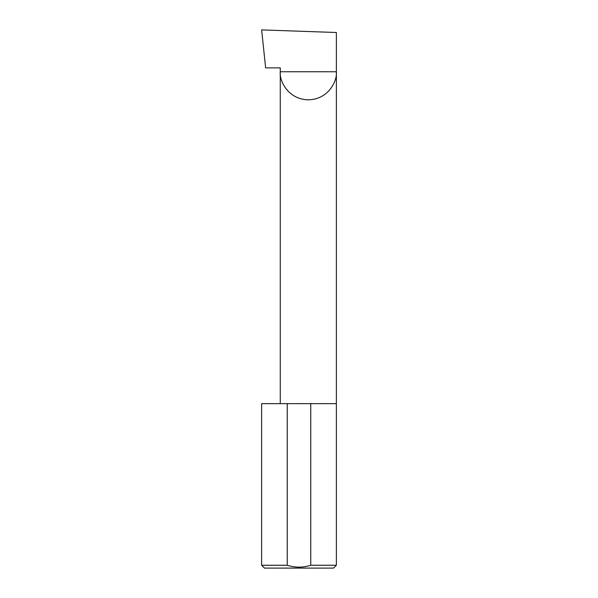 <?xml version="1.0" encoding="UTF-8"?>
<svg xmlns="http://www.w3.org/2000/svg" width="598" height="598" viewBox="0 0 598 598"><rect width="100%" height="100%" fill="white"/><g stroke="black" fill="none" stroke-linecap="round" stroke-linejoin="round"><path stroke-width="0.9" d="M280.26 403.65L280.26 71.76L336.375 71.76L336.375 32.509L261.647 29.9L265.632 67.873L280.26 67.873L280.26 71.76C279.131 79.968 287.548 99.44 308.314 99.821C329.087 99.44 337.504 79.968 336.375 71.76L336.375 565.252L333.527 568.1L264.473 568.1L261.625 565.252L287.242 565.252C295.113 567.764 302.954 567.764 310.758 565.252L336.375 565.252M310.758 565.252L310.758 403.65L336.375 403.65M261.625 565.252L261.625 403.65L287.242 403.65L287.242 565.252M310.758 403.65L287.242 403.65"/></g></svg>
